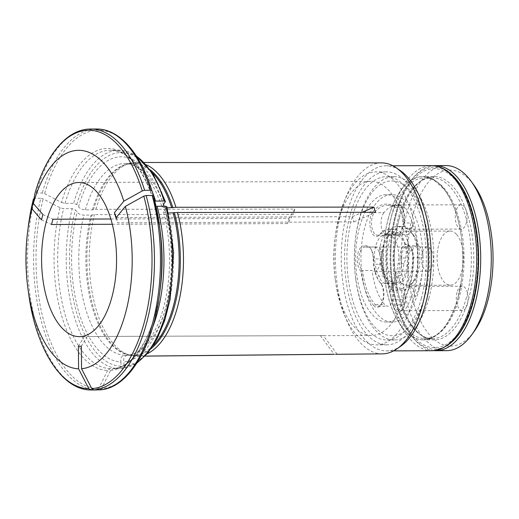<?xml version="1.0" encoding="UTF-8"?>
<svg xmlns="http://www.w3.org/2000/svg" width="519" height="519" viewBox="0 0 519 519"><rect width="100%" height="100%" fill="white"/><g stroke="black" fill="none" stroke-linecap="round" stroke-linejoin="round"><path stroke-width="0.39" stroke-dasharray="2.6 1.95" d="M424.86 296.187A77.376 37.628 89.8 0 1 387.648 335.151A77.376 37.628 89.8 0 1 355.736 279.04A77.376 37.628 89.8 0 1 355.573 237.916A77.376 37.628 89.8 0 1 405.988 186.743A77.376 37.628 89.8 0 1 424.86 296.187M428.863 298.282A81.671 39.723 89.8 0 1 394.421 339.997A81.671 39.723 89.8 0 1 355.891 280.182A81.671 39.723 89.8 0 1 355.723 236.774A81.671 39.723 89.8 0 1 393.778 176.655A81.671 39.723 89.8 0 1 428.863 298.282M372.999 211.661A54.313 26.417 89.8 0 1 393.817 206.186L394.991 207.516A12.138 5.904 89.8 0 1 398.553 205.024A12.138 5.904 89.8 0 1 401.849 207.068A12.138 5.904 89.8 0 1 403.788 223.021L403.25 223.611L401.842 228.924A13.351 6.494 89.8 0 1 399.792 233.556A13.351 6.494 89.8 0 1 393.032 234.173L394.375 233.109A28.824 14.019 89.8 0 0 387.576 229.528L394.466 229.502A28.824 14.019 -90.2 0 0 387.349 233.544L380.453 233.569A12.138 5.904 89.8 0 1 377.456 235.269A12.138 5.904 89.8 0 1 371.727 226.355A12.138 5.904 89.8 0 1 374.361 212.699A53.1 25.827 89.8 0 1 387.479 205.252A53.1 25.827 89.8 0 1 394.991 207.516L404.535 207.477A53.1 25.827 89.8 0 0 397.022 205.213A53.1 25.827 89.8 0 0 383.904 212.66L374.361 212.699L372.999 211.661A13.351 6.494 89.8 0 0 370.787 229.956A13.351 6.494 89.8 0 0 379.694 234.614A27.611 13.429 89.8 0 1 393.032 234.173M411.924 228.295L402.381 228.334L403.788 223.021L413.332 222.982L411.924 228.295A12.138 5.904 89.8 0 1 407.447 234.497L404.801 234.504A31.86 15.492 89.8 0 1 409.627 250.904A12.138 5.904 -90.2 0 0 408.596 257.969L401.706 257.995A12.138 5.904 89.8 0 1 407.558 245.708A12.138 5.904 89.8 0 1 410.853 247.745A12.138 5.904 89.8 0 1 413.507 257.696A53.1 25.827 89.8 0 1 405.488 297.05A12.138 5.904 89.8 0 1 402.958 308.675A12.138 5.904 89.8 0 1 399.682 310.745A12.138 5.904 89.8 0 1 394.602 304.88L393.039 305.516L391.495 300.319A13.351 6.494 89.8 0 1 393.642 281.986L395.011 283.024A28.824 14.019 89.8 0 0 401.706 257.995L400.052 258.014A13.351 6.494 89.8 0 1 403.412 246.116A13.351 6.494 89.8 0 1 410.114 246.746A13.351 6.494 89.8 0 1 413.04 257.684A54.313 26.417 89.8 0 1 405.041 297.523A119.772 2.426 -50 0 1 405.488 297.05L415.031 297.011A53.1 25.827 89.8 0 0 423.05 257.658L413.04 257.684M379.694 234.614L380.453 233.569A28.824 14.019 89.8 0 1 387.576 229.528M401.842 228.924L402.381 228.334A12.138 5.904 89.8 0 1 400.519 232.544A12.138 5.904 89.8 0 1 397.243 234.614A12.138 5.904 89.8 0 1 394.375 233.109L401.271 233.076A12.138 5.904 -90.2 0 0 404.132 234.588A12.138 5.904 -90.2 0 0 404.801 234.504M413.332 222.982A12.138 5.904 89.8 0 1 408.194 229.262A12.138 5.904 89.8 0 1 402.984 211.188A12.138 5.904 89.8 0 1 404.535 207.477M402.407 226.433A31.86 15.492 89.8 0 1 411.054 231.792A31.86 15.492 89.8 0 1 416.095 273.883A31.86 15.492 89.8 0 1 411.262 284.73A31.86 15.492 89.8 0 1 402.66 290.153A31.86 15.492 89.8 0 1 388.971 242.704A31.86 15.492 89.8 0 1 402.407 226.433L397.106 226.453A31.86 15.492 89.8 0 0 386.499 235.191A12.138 5.904 89.8 0 1 381.206 225.823A12.138 5.904 89.8 0 1 383.904 212.66M397.106 226.453A31.86 15.492 89.8 0 1 407.447 234.497M456.006 210.98A12.138 5.904 -90.2 0 0 461.222 229.054A12.138 5.904 -90.2 0 0 467.074 216.89A12.138 5.904 -90.2 0 0 461.125 204.778A12.138 5.904 -90.2 0 0 456.006 210.98M381.102 264.229A24.121 11.729 -90.2 0 0 384.553 276.05L387.842 279.657L394.485 283.815L398.903 281.564L400.681 275.641A24.121 11.729 -90.2 0 0 403.918 263.652C409.348 252.202 404.586 235.905 395.595 235.126A24.121 11.729 -90.2 0 0 392.364 234.212A24.121 11.729 -90.2 0 0 388.906 235.295L383.515 245.857L382.393 251.644L381.102 264.229L375.269 264.255A21.24 10.328 89.8 0 1 383.074 235.321A24.121 11.729 89.8 0 1 386.532 234.231A24.121 11.729 89.8 0 1 389.763 235.152A21.24 10.328 89.8 0 1 398.086 263.671A24.121 11.729 89.8 0 1 394.849 275.66A21.24 10.328 89.8 0 1 386.746 283.841A21.24 10.328 89.8 0 1 378.721 276.076A24.121 11.729 89.8 0 1 375.269 264.255M388.906 235.295L383.074 235.321M373.842 305.723A54.313 26.417 89.8 0 1 361.016 271.359A119.772 117.164 -86.5 0 0 362.58 270.49A12.138 5.904 89.8 0 1 359.654 253.35A12.138 5.904 89.8 0 1 364.669 247.154L363.592 245.941L366.544 245.824A13.351 6.494 89.8 0 1 370.281 248.063A13.351 6.494 89.8 0 1 373.2 258.903L373.674 258.923A28.824 14.019 89.8 0 0 379.979 282.33A28.824 14.019 89.8 0 0 380.901 283.491A12.138 5.904 89.8 0 1 381.29 283.977A12.138 5.904 89.8 0 1 381.374 304.147A12.138 5.904 89.8 0 1 378.091 306.216A12.138 5.904 89.8 0 1 375.192 304.659A53.1 25.827 89.8 0 1 362.58 270.49L372.129 270.451A53.1 25.827 89.8 0 0 384.735 304.627L375.192 304.659L373.842 305.723A13.351 6.494 89.8 0 0 380.641 305.159A13.351 6.494 89.8 0 0 380.557 282.972A13.351 6.494 89.8 0 0 380.129 282.44A27.611 13.429 89.8 0 1 379.24 281.324A27.611 13.429 89.8 0 1 373.2 258.903M377.164 246.992L364.669 247.154L377.164 246.992A12.138 5.904 89.8 0 1 377.268 246.992A12.138 5.904 89.8 0 1 382.036 251.897L379.383 251.91A31.86 15.492 89.8 0 1 383.852 235.204A12.138 5.904 -90.2 0 0 384.345 235.243A12.138 5.904 -90.2 0 0 387.349 233.544M366.544 245.824L367.614 247.031A12.138 5.904 89.8 0 1 367.724 247.031A12.138 5.904 89.8 0 1 371.014 249.068A12.138 5.904 89.8 0 1 373.674 258.923L380.563 258.897A28.824 14.019 -90.2 0 0 387.797 283.465L380.901 283.491L380.129 282.44M374.212 247.115A12.138 5.904 89.8 0 1 374.316 247.115A12.138 5.904 89.8 0 1 380.265 259.228A12.138 5.904 89.8 0 1 374.413 271.385A12.138 5.904 89.8 0 1 372.129 270.451M382.036 251.897A31.86 15.492 89.8 0 0 392.915 288.856A12.138 5.904 89.8 0 1 387.641 306.178A12.138 5.904 89.8 0 1 384.735 304.627M392.915 288.856L390.262 288.869A12.138 5.904 -90.2 0 0 387.797 283.465M380.563 258.897A12.138 5.904 -90.2 0 0 379.383 251.91M422.226 253.103A12.138 5.904 -90.2 0 0 427.435 271.178A12.138 5.904 -90.2 0 0 433.294 259.02A12.138 5.904 -90.2 0 0 427.345 246.908A12.138 5.904 -90.2 0 0 422.226 253.103M400.681 275.641L394.849 275.66M384.553 276.05L378.721 276.076M402.608 299.651L393.058 299.69L394.602 304.88L404.145 304.841L402.608 299.651A12.138 5.904 89.8 0 1 402.206 288.545L399.559 288.558A31.86 15.492 89.8 0 1 394.706 290.186A31.86 15.492 89.8 0 1 390.262 288.869M400.052 258.014A27.611 13.429 89.8 0 1 393.642 281.986M391.495 300.319L393.058 299.69A12.138 5.904 89.8 0 1 395.011 283.024L401.901 282.998A28.824 14.019 -90.2 0 0 408.596 257.969M404.145 304.841A12.138 5.904 89.8 0 1 404.016 292.632A12.138 5.904 89.8 0 1 409.134 286.43A12.138 5.904 89.8 0 1 415.031 297.011M402.206 288.545A31.86 15.492 89.8 0 0 410.789 273.902A31.86 15.492 89.8 0 0 412.274 250.891A12.138 5.904 89.8 0 1 417.101 245.669A12.138 5.904 89.8 0 1 423.05 257.658M412.274 250.891L409.627 250.904M401.901 282.998A12.138 5.904 -90.2 0 0 399.559 288.558M457.038 292.424A12.138 5.904 -90.2 0 0 462.254 310.498A12.138 5.904 -90.2 0 0 468.106 298.334A12.138 5.904 -90.2 0 0 462.157 286.222A12.138 5.904 -90.2 0 0 457.038 292.424M395.595 235.126L389.763 235.152M403.918 263.652L398.086 263.671M413.747 289.531A63.72 30.991 89.8 0 1 386.876 322.072A63.72 30.991 89.8 0 1 355.638 258.475A63.72 30.991 89.8 0 1 386.376 194.638A63.72 30.991 89.8 0 1 413.747 289.531M419.047 289.511A63.72 30.991 89.8 0 1 392.176 322.052A63.72 30.991 89.8 0 1 360.939 258.456A63.72 30.991 89.8 0 1 391.676 194.612A63.72 30.991 89.8 0 1 419.047 289.511M456.623 234.51A27.059 13.157 89.8 0 1 463.013 264.924A27.059 13.157 89.8 0 1 450.362 285.165A27.059 13.157 89.8 0 1 437.095 258.157A27.059 13.157 89.8 0 1 450.148 231.052A27.059 13.157 89.8 0 1 456.623 234.51M395.212 245.039A27.059 13.157 -90.2 0 0 406.838 285.333A27.059 13.157 -90.2 0 0 414.143 280.727A27.059 13.157 -90.2 0 0 413.967 235.769A27.059 13.157 -90.2 0 0 413.098 234.679A27.059 13.157 -90.2 0 0 406.624 231.221A27.059 13.157 -90.2 0 0 395.212 245.039M434.098 350.63A92.544 45.01 89.8 0 1 410.925 335.144A92.544 45.01 89.8 0 1 410.321 181.378A92.544 45.01 89.8 0 1 433.371 165.71M452.724 341.217A91.026 44.271 89.8 0 1 410.004 333.892A91.026 44.271 89.8 0 1 409.413 182.643A91.026 44.271 89.8 0 1 452.068 174.974M473.789 184.907A87.996 42.792 -90.2 0 0 412.806 215.054A87.996 42.792 -90.2 0 0 421.441 322.792A87.996 42.792 -90.2 0 0 474.36 331.116M445.918 165.574A92.544 45.01 -90.2 0 0 406.89 212.842A92.544 45.01 -90.2 0 0 446.645 350.669M472.446 301.961A89.508 43.531 89.8 0 1 397.054 303.881A89.508 43.531 89.8 0 1 433.54 168.662A89.508 43.531 89.8 0 1 472.446 301.961M401.271 233.076A28.824 14.019 -90.2 0 0 394.466 229.502M386.499 235.191L383.852 235.204M405.041 297.523A13.351 6.494 89.8 0 1 402.231 309.687A13.351 6.494 89.8 0 1 393.039 305.516M361.016 271.359A13.351 6.494 89.8 0 1 357.403 256.496A13.351 6.494 89.8 0 1 363.592 245.941M393.817 206.186A13.351 6.494 89.8 0 1 401.116 206.062A13.351 6.494 89.8 0 1 403.25 223.611M81.34 346.186L87.16 336.507L323.298 335.579L337.175 354.218M147.253 353.744A96.891 47.119 89.8 0 1 138.716 356.138L145.164 356.073M138.716 356.138L134.862 355.145L127.447 355.184C141.012 354.691 157.062 335.138 164.367 304.504C171.588 276.076 171.231 239.901 163.472 211.914L166.93 206.828M163.472 211.914L166.112 213.049A95.885 46.632 89.8 0 1 127.765 355.171C124.411 355.839 123.12 358.078 123.898 361.886L123.937 366.116L121.842 368.548L136.789 363.196M159.625 293.592A129.257 62.864 89.8 0 1 101.523 388.66A492449.783 430265.35 -91.5 0 0 110.547 370.417L113.285 368.581L121.842 368.548A109.237 53.126 89.8 0 0 137.224 362.515M110.547 370.417A111.053 54.008 -90.2 0 0 160.254 288.752C154.863 334.405 133.175 368.159 113.064 368.594L113.285 368.581A109.237 53.126 89.8 0 0 152.45 327.839M101.523 388.66L99.7 389.879M90.501 129.043A130.477 63.454 -90.2 0 0 36.207 193.055L34.89 193.652M116.275 217.513L352.453 216.676L362.236 212.303M164.088 206.257A95.885 46.632 89.8 0 1 164.588 207.834L167.222 207.821M164.588 207.834L161.96 206.731L163.459 204.421A102.58 49.889 89.8 0 0 78.57 206.581L76.773 204.518L73.62 203.338A109.237 53.126 89.8 0 1 118.948 150.173A109.237 53.126 89.8 0 1 136.413 156.154M155.551 201.067L153.579 200.237C142.284 167.378 127.888 150.698 110.398 150.205A109.237 53.126 89.8 0 1 151.911 190.713M44.595 193.619A492449.783 211230.457 15.1 0 1 61.534 202.488A111.053 54.008 -90.2 0 1 153.559 200.146A492450.023 219034.997 163.7 0 0 151.957 190.882A129.257 62.864 89.8 0 0 44.595 193.619L42.247 193.029L36.207 193.055M112.299 224.273L287.636 223.585L293.391 214.379L94.432 214.607L92.045 215.028A4.853 2.082 -164.9 0 1 91.02 215.113L83.922 215.138C80.283 214.834 78.025 213.744 77.143 211.875L75.346 209.812L72.193 208.632L63.636 208.664L60.107 207.782A492449.783 211230.457 15.1 0 0 43.168 198.907L40.813 198.323A130.477 63.454 -90.2 0 0 96.748 389.957L98.578 388.737A129.257 62.864 89.8 0 1 43.168 198.907M33.463 198.946L34.779 198.349L40.813 198.323M41.481 219.809L51.498 224.506M61.534 202.488L65.063 203.37L73.62 203.338M110.826 218.992L289.07 218.291L294.818 209.092L95.859 209.313L93.472 209.734A4.853 2.082 -164.9 0 1 92.447 209.819L85.35 209.851C81.71 209.54 79.452 208.45 78.57 206.581M60.107 207.782A111.053 54.008 -90.2 0 0 107.595 370.488L110.333 368.659L118.89 368.626A109.237 53.126 89.8 0 1 72.193 208.632M107.595 370.488A492450.023 430265.558 -91.5 0 1 98.578 388.737M145.125 356.118L135.764 356.209L131.91 355.217L124.813 355.243C121.459 355.917 120.174 358.155 120.953 361.964A102.58 49.889 89.8 0 1 77.143 211.875M120.953 361.964L120.985 366.187L118.89 368.626M289.07 218.291L287.636 223.585M404.08 296.122A77.072 37.485 89.8 0 1 371.578 335.488A77.072 37.485 89.8 0 1 335.222 279.04A77.072 37.485 89.8 0 1 335.06 238.078A77.072 37.485 89.8 0 1 338.472 220.711A77.072 37.485 89.8 0 1 370.975 181.345A77.072 37.485 89.8 0 1 404.08 296.122M116.314 217.604L117.832 222.82L353.977 221.892L352.453 216.676M87.16 336.507L323.298 335.579M412.826 300.702A86.478 42.058 89.8 0 1 376.359 344.876A86.478 42.058 89.8 0 1 335.566 281.538A86.478 42.058 89.8 0 1 335.384 235.574A86.478 42.058 89.8 0 1 375.685 171.919A86.478 42.058 89.8 0 1 412.826 300.702M423.433 300.663A86.478 42.058 89.8 0 1 386.966 344.83A86.478 42.058 89.8 0 1 344.571 258.52A86.478 42.058 89.8 0 1 386.285 171.88A86.478 42.058 89.8 0 1 423.433 300.663M421.389 298.315A81.671 39.723 89.8 0 1 386.947 340.029A81.671 39.723 89.8 0 1 346.906 258.514A81.671 39.723 89.8 0 1 386.305 176.681A81.671 39.723 89.8 0 1 421.389 298.315M42.908 214.516L52.925 219.219M294.818 209.092L293.391 214.379M78.388 346.264L84.208 336.584M320.353 335.657L334.191 354.25M133.007 355.379A96.047 46.71 89.8 0 1 127.025 354.347L131.91 355.217A95.885 46.632 89.8 0 1 91.02 215.113M115.951 217.909L117.832 222.82M353.977 221.892L375.471 212.29M157.075 206.283L155.077 205.368L160.021 229.735A111.053 54.008 -90.2 0 0 155.077 205.368A492450.263 219035.108 163.7 0 0 153.481 196.104M166.112 213.049L168.532 213.037M135.764 356.209A96.891 47.119 89.8 0 1 129.711 355.171A96.891 47.119 89.8 0 1 94.432 214.607M401.077 345.933A92.544 45.01 89.8 0 1 386.636 350.902A92.544 45.01 89.8 0 1 341.262 258.533A92.544 45.01 89.8 0 1 385.909 165.814A92.544 45.01 89.8 0 1 400.389 170.667M382.328 353.861A95.483 46.438 89.8 0 1 341.58 305.529A95.483 46.438 89.8 0 1 341.904 209.073A95.483 46.438 89.8 0 1 381.575 162.888M95.859 209.313A96.891 47.119 89.8 0 1 128.959 163.556A96.891 47.119 89.8 0 1 136.114 162.447A96.891 47.119 89.8 0 1 146.507 164.847M164.984 209.644A102.58 49.889 89.8 0 1 123.898 361.886M388.342 218.252A81.671 39.723 -90.2 0 0 423.426 339.887A81.671 39.723 -90.2 0 0 461.482 279.767A81.671 39.723 -90.2 0 0 461.313 236.359A81.671 39.723 -90.2 0 0 422.784 176.538A81.671 39.723 -90.2 0 0 388.342 218.252M399.325 218.214A81.671 39.723 -90.2 0 0 434.409 339.841A81.671 39.723 -90.2 0 0 468.852 298.127A81.671 39.723 -90.2 0 0 433.767 176.499A81.671 39.723 -90.2 0 0 399.325 218.214M383.281 245.338A26.547 12.91 -90.2 0 0 394.816 284.873A26.547 12.91 -90.2 0 0 405.637 244.767A26.547 12.91 -90.2 0 0 383.281 245.338M96.534 129.017A130.477 63.454 -90.2 0 0 42.247 193.029M65.063 203.37A109.237 53.126 89.8 0 1 110.398 150.205L118.948 150.173L135.972 155.479M85.35 209.851A95.885 46.632 89.8 0 1 125.047 163.498A95.885 46.632 89.8 0 1 163.466 204.408M92.447 209.819A95.885 46.632 89.8 0 1 132.144 163.472A95.885 46.632 89.8 0 1 152.618 173.087M93.472 209.734A96.047 46.71 89.8 0 1 126.279 164.4A96.047 46.71 89.8 0 1 150.588 170.076M110.333 368.659A109.237 53.126 89.8 0 1 63.636 208.664M120.985 366.187A106.804 51.945 89.8 0 1 75.346 209.812M34.779 198.349A130.477 63.454 -90.2 0 0 90.715 389.983M28.441 225.415A129.257 62.864 -90.2 0 0 28.707 294.111M432.061 350.721A92.544 45.01 89.8 0 1 386.687 258.358A92.544 45.01 89.8 0 1 431.334 165.632M124.813 355.243A95.885 46.632 89.8 0 1 83.922 215.138M129.711 355.171L127.025 354.347A96.047 46.71 89.8 0 1 92.045 215.028M76.773 204.518A106.804 51.945 89.8 0 1 165.217 202.267M166.742 207.483A106.804 51.945 89.8 0 1 123.937 366.116M153.293 345.459A95.885 46.632 89.8 0 1 134.862 355.145M151.288 348.483A96.047 46.71 89.8 0 1 135.959 355.301M466.451 297.517A80.406 39.107 89.8 0 1 432.541 338.583A80.406 39.107 89.8 0 1 393.123 258.332A80.406 39.107 89.8 0 1 431.912 177.77A80.406 39.107 89.8 0 1 466.451 297.517M459.192 297.543A80.406 39.107 89.8 0 1 425.282 338.615A80.406 39.107 89.8 0 1 385.864 258.358A80.406 39.107 89.8 0 1 424.652 177.796A80.406 39.107 89.8 0 1 459.192 297.543M457.868 298.146A81.619 39.697 -90.2 0 0 461.482 279.754A81.619 39.697 -90.2 0 0 461.313 236.372A81.619 39.697 -90.2 0 0 427.65 177.18A81.619 39.697 -90.2 0 0 388.394 218.278A81.619 39.697 -90.2 0 0 403.925 329.396A81.619 39.697 -90.2 0 0 457.868 298.146M355.736 279.04L355.891 280.182M355.573 237.916L355.723 236.774M400.519 232.544L399.792 233.556M387.479 205.252L397.022 205.213M461.125 204.778L398.553 205.024M461.222 229.054L408.194 229.262M381.29 283.977L380.557 282.972M381.374 304.147L380.641 305.159M379.24 281.324L379.979 282.33M371.014 249.068L370.281 248.063M378.091 306.216L387.641 306.178M367.724 247.031L377.268 246.992M427.345 246.908L374.316 247.115M427.435 271.178L374.413 271.385M386.746 283.841L394.485 283.815M410.853 247.745L410.114 246.746M407.558 245.708L417.101 245.669M462.157 286.222L409.134 286.43M462.254 310.498L399.682 310.745M386.532 234.231L392.364 234.212C391.488 233.946 390.067 234.724 388.108 236.541M382.393 251.644C381.348 264.203 383.165 273.539 387.842 279.657M391.676 194.612L386.376 194.638M392.176 322.052L386.876 322.072M450.148 231.052L406.624 231.221M450.362 285.165L406.838 285.333M410.004 333.892L410.925 335.144M409.413 182.643L410.321 181.378M413.967 235.769L411.054 231.792M414.143 280.727L411.262 284.73M402.66 290.153L394.706 290.186M397.243 234.614L404.132 234.588M377.456 235.269L384.345 235.243M401.849 207.068L401.116 206.062M402.958 308.675L402.231 309.687M128.959 163.556L126.279 164.4L132.144 163.472L125.047 163.498C139.533 163.641 151.84 178.056 161.96 206.731M370.975 181.345L78.778 182.493M371.578 335.488L321.475 335.683M85.259 336.61L79.381 336.63M335.222 279.04L335.566 281.538M335.06 238.078L335.384 235.574M386.285 171.88L375.685 171.919M386.966 344.83L376.359 344.876M392.896 165.782L385.909 165.814M393.623 350.876L386.636 350.902M144.334 162.46L136.114 162.447M393.778 176.655L386.305 176.681M394.421 339.997L386.947 340.029M433.767 176.499L422.784 176.538M434.409 339.841L423.426 339.887M461.482 279.767L457.881 298.101C449.863 324.479 438.996 337.986 425.282 338.615L432.541 338.583C413.332 340.535 393.006 300.229 394.382 255.582C394.2 212.874 413.585 176.181 431.912 177.77L424.652 177.796C427.987 177.77 431.334 178.75 434.688 180.722L443.816 188.974C452.471 200.049 458.303 215.846 461.313 236.372L461.313 236.359"/><path stroke-width="0.78" d="M433.371 165.71A92.544 45.01 89.8 0 1 435.311 165.619A92.544 45.01 89.8 0 1 475.067 303.44A92.544 45.01 89.8 0 1 436.038 350.708A92.544 45.01 89.8 0 1 434.098 350.63M452.068 174.974A91.026 44.271 89.8 0 1 473.094 302.7A91.026 44.271 89.8 0 1 452.724 341.217M436.038 350.708L446.645 350.669A92.544 45.01 -90.2 0 0 471.635 334.911L474.36 331.116A87.996 42.792 -90.2 0 0 473.789 184.907L471.025 181.137A92.544 45.01 -90.2 0 0 445.918 165.574L435.311 165.619M471.635 334.911A92.544 45.01 -90.2 0 0 485.667 303.401A92.544 45.01 -90.2 0 0 471.025 181.137M145.164 356.073L334.191 354.25M99.83 389.879L99.7 389.879A130.477 63.454 -90.2 0 0 152.151 195.488L153.475 196.052L159.352 224.896A129.257 62.864 89.8 0 1 159.625 293.592C152.982 347.179 128.362 388.355 99.83 389.879M33.463 198.946A129.257 62.864 -90.2 0 0 28.441 225.415L33.463 198.946A479743.612 205780.295 15.1 0 0 31.886 208.781A109.25 53.133 -90.2 0 0 27.747 230.734A109.25 53.133 -90.2 0 0 27.974 288.791A109.25 53.133 -90.2 0 0 78.59 368.795L78.388 346.264L81.34 346.186L81.541 368.724A479743.794 419163.817 -91.5 0 0 91.818 388.699L93.667 389.905L99.7 389.879M150.627 190.272A130.477 63.454 -90.2 0 0 96.534 129.017C119.338 128.712 140.571 153.248 151.944 190.823L150.627 190.272L144.593 190.291L142.251 190.921A479743.794 213383.444 163.7 0 0 123.814 201.184L114.427 212.693L116.275 217.513M144.593 190.291A130.477 63.454 -90.2 0 0 90.501 129.043C67.217 128.894 45.808 154.668 34.903 193.6L34.89 193.652A479743.794 205780.373 15.1 0 0 33.313 203.487L42.908 214.516L41.481 219.809L31.886 208.781M362.236 212.303L373.946 207.075L175.947 207.276L167.222 207.821M164.088 206.257A95.885 46.632 89.8 0 0 163.466 204.408L165.399 201.593L164.108 201.035L155.551 201.067A109.237 53.126 89.8 0 0 151.911 190.713M110.826 218.992L52.925 219.219L51.498 224.506L112.299 224.273M152.45 327.839A109.237 53.126 89.8 0 0 157.075 206.283L165.632 206.251A109.237 53.126 89.8 0 1 137.224 362.515M81.541 368.724A109.25 53.133 -90.2 0 0 125.338 206.4L115.951 217.909L114.427 212.693M123.814 201.184A109.25 53.133 -90.2 0 0 33.313 203.487M46.275 221.86A77.072 37.485 89.8 0 1 78.778 182.493A77.072 37.485 89.8 0 1 116.561 259.416A77.072 37.485 89.8 0 1 79.381 336.63A77.072 37.485 89.8 0 1 46.275 221.86M88.866 388.776L90.663 389.983C61.579 389.931 35.869 348.56 28.707 294.111A129.257 62.864 -90.2 0 0 88.866 388.776A479743.612 419163.655 -91.5 0 1 78.59 368.795M93.667 389.905A130.477 63.454 -90.2 0 0 146.118 195.514L143.776 196.137A479743.612 213383.36 163.7 0 0 125.338 206.4M90.715 389.983L96.748 389.957M145.125 356.118L334.223 354.295M168.532 213.037L177.472 212.492L375.471 212.29L373.946 207.075M146.118 195.514L152.151 195.488M166.93 206.828L165.632 206.251M144.334 162.46L381.575 162.888A95.483 46.438 89.8 0 1 396.393 167.897L400.389 170.667A92.544 45.01 89.8 0 1 425.664 303.634A92.544 45.01 89.8 0 1 401.077 345.933L397.1 348.736A95.483 46.438 89.8 0 1 382.328 353.861L335.378 354.308M396.393 167.897A95.483 46.438 89.8 0 1 422.466 305.088A95.483 46.438 89.8 0 1 397.1 348.736M146.507 164.847A96.891 47.119 89.8 0 1 175.947 207.276M177.472 212.492A96.891 47.119 89.8 0 1 147.253 353.744M142.251 190.921A129.257 62.864 -90.2 0 0 34.89 193.652M152.618 173.087A95.885 46.632 89.8 0 1 171.685 207.801M150.588 170.076A96.047 46.71 89.8 0 1 172.853 207.717M136.413 156.154A109.237 53.126 89.8 0 1 164.108 201.035M91.818 388.699A129.257 62.864 -90.2 0 0 143.776 196.137M153.481 196.104A129.257 62.864 89.8 0 1 159.352 224.896L160.021 229.735A111.053 54.008 -90.2 0 1 160.254 288.752L159.625 293.592M432.061 350.721C450.615 349.034 464.174 333.049 472.725 302.759C479.361 276.828 480.023 250.216 474.703 222.923C471.518 207.665 466.639 194.956 460.074 184.803C451.887 172.314 442.311 165.924 431.334 165.632A92.544 45.01 89.8 0 1 471.09 303.453A92.544 45.01 89.8 0 1 432.061 350.721L393.623 350.876M173.21 213.017A95.885 46.632 89.8 0 1 153.293 345.459M174.378 212.933A96.047 46.71 89.8 0 1 151.288 348.483M96.534 129.017L90.501 129.043M27.974 288.791L28.707 294.111M27.747 230.734L28.441 225.415M431.334 165.632L392.896 165.782M165.425 201.573L152.807 173.385L135.972 155.479M166.956 206.828L173.625 252.448L170.135 299.392L164.718 320.534L157.134 338.758L147.707 353.205L136.789 363.196"/></g></svg>
